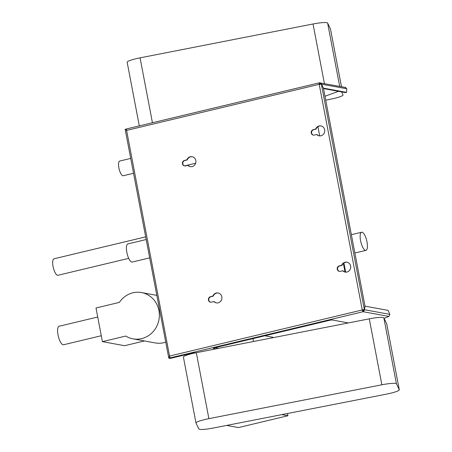 <?xml version="1.0" encoding="UTF-8"?>
<svg xmlns="http://www.w3.org/2000/svg" width="452" height="452" viewBox="0 0 452 452"><rect width="100%" height="100%" fill="white"/><g stroke="black" fill="none" stroke-linecap="round" stroke-linejoin="round"><path stroke-width="0.68" d="M130.701 158.415L119.723 161.042A7.56 2.446 76.5 0 0 118.983 168.438A7.56 2.446 76.5 0 0 122.882 175.749A7.56 2.446 76.5 0 0 123.238 175.743L133.538 173.28M146.177 239.537L127.893 243.91A9.322 3.017 76.5 0 0 126.984 253.03A9.322 3.017 76.5 0 0 131.792 262.047A9.322 3.017 76.5 0 0 132.233 262.041L149.674 257.872M97.717 317.016L59.099 326.254A9.52 3.079 76.5 0 0 58.319 336.226A9.52 3.079 76.5 0 0 63.529 344.763L101.288 335.734M145.668 236.865L54.014 258.787A8.481 2.746 76.5 0 0 53.319 267.669A8.481 2.746 76.5 0 0 57.958 275.279L128.718 258.358M125.78 336.051A23.532 22.041 -79.6 0 0 133.012 338.853A23.532 22.041 -79.6 0 0 158.946 319.688A23.532 22.041 -79.6 0 0 141.516 292.563A23.532 22.041 -79.6 0 0 119.362 302.394L95.993 307.981L102.412 341.639L125.78 336.051M165.748 342.124A23.532 22.041 100.4 0 1 155.194 342.927L133.012 338.853M158.285 302.993L161.466 319.671M144.465 340.955L124.588 345.712L102.412 341.639M184.557 165.895L195.659 163.24M253.493 341.509L252.945 338.638M287.5 413.512L287.93 415.744L238.464 427.575L226.695 425.411M273.036 337.678L272.957 337.26L264.883 335.779M287.93 415.744L281.816 414.62M386.387 394.15L213.417 428.01A13.995 1.876 -10.8 0 1 198.846 428.954L196.01 423.078A13.995 1.876 -10.8 0 1 195.987 423.015A13.995 1.876 -10.8 0 1 208.892 418.648L381.861 384.788A13.995 1.876 -10.8 0 1 396.432 383.844L399.274 389.72A13.995 1.876 -10.8 0 1 399.291 389.782A13.995 1.876 -10.8 0 1 386.387 394.15M365.51 250.374A9.322 3.017 76.5 0 0 365.95 250.368A9.322 3.017 76.5 0 0 366.713 240.6A9.322 3.017 76.5 0 0 361.611 232.238A9.322 3.017 76.5 0 0 360.702 241.357A9.322 3.017 76.5 0 0 365.51 250.374M183.427 357.136A13.995 1.876 -10.8 0 1 183.405 357.069A13.995 1.876 -10.8 0 1 195.71 352.82A13.995 1.876 -10.8 0 1 196.309 352.701L369.284 318.841A13.995 1.876 -10.8 0 1 383.855 317.897L386.692 323.773A13.995 1.876 -10.8 0 1 386.714 323.835L399.291 389.782M384.064 318.332L388.923 316.44L389.816 314.372L388.144 310.388L365.046 306.145L364.419 309.71L389.816 314.372M195.71 352.82L195.507 352.78A2.797 0.373 169.2 0 0 191.964 353.221L171.432 358.131L169.98 357.775L169.556 356.052L362.255 309.965L319.214 84.332A1.678 0.542 -103.5 0 1 319.4 82.806A1.678 0.542 -103.5 0 1 319.479 82.801L345.786 87.502M348.362 322.937L332.486 320.022A2.797 0.373 169.2 0 0 328.943 320.457L215.152 347.673A2.797 0.373 169.2 0 0 213.367 348.373A2.797 0.373 169.2 0 0 213.542 348.469L215.807 348.882M319.519 135.075L319.361 135.866M341.593 91.903L343.028 94.863A13.995 1.876 -10.8 0 1 343.045 94.931A13.995 1.876 -10.8 0 1 330.141 99.299L325.711 100.169M127.181 62.28A13.995 1.876 -10.8 0 1 127.159 62.218A13.995 1.876 -10.8 0 1 140.063 57.85L313.038 23.99A13.995 1.876 -10.8 0 1 327.61 23.046L330.446 28.922A13.995 1.876 -10.8 0 1 330.468 28.984L341.48 86.711M126.317 129.023L125.198 129.549L168.732 357.764L168.901 358.165L170.251 358.413A2.797 0.904 76.5 0 0 170.381 358.413A2.797 0.904 76.5 0 0 170.5 358.351M171.528 358.108A2.797 0.904 -103.5 0 1 171.41 358.165A2.797 0.904 -103.5 0 1 171.28 358.165L168.901 358.165L169.556 356.052L126.334 128.995M215.062 347.695L218.576 348.339M338.503 91.338L324.965 96.248M125.232 129.261L126.515 130.419L319.214 84.332L321.361 84.185L323.44 88.247L364.979 306.021L364.357 309.586L362.255 309.965A1.678 0.542 -103.5 0 0 363.148 311.711L364.431 310.275L364.419 309.71L363.414 309.812M323.502 88.581L345.526 92.626L346.56 92.383L323.457 88.14L321.18 83.552L320.106 82.789M320.101 83.97L319.688 83.891L319.479 82.801M321.18 83.552L319.66 83.891L319.581 84.27M362.255 309.965L362.939 310.62L363.391 309.959M342.667 270.771L340.339 271.33A2.797 2.622 100.4 0 1 337.192 268.674A2.797 2.622 100.4 0 1 339.299 265.878L341.627 265.324A5.04 4.718 100.4 0 1 346.91 262.166A5.04 4.718 100.4 0 1 350.645 267.974A5.04 4.718 100.4 0 1 345.091 272.081A5.04 4.718 100.4 0 1 342.667 270.771L343.051 270.844A5.04 4.718 -79.6 0 0 345.288 272.11M347.102 262.205A5.04 4.718 -79.6 0 0 342.011 265.392L339.684 265.951A2.797 2.622 -79.6 0 0 339.508 271.386M218.293 293.015A5.04 4.718 -79.6 0 0 213.203 296.201L210.875 296.755A2.797 2.622 -79.6 0 0 210.7 302.19M213.858 301.58L211.53 302.134A2.797 2.622 100.4 0 1 208.383 299.484A2.797 2.622 100.4 0 1 210.491 296.687L212.819 296.128A5.04 4.718 100.4 0 1 218.101 292.975A5.04 4.718 100.4 0 1 221.836 298.783A5.04 4.718 100.4 0 1 216.282 302.885A5.04 4.718 100.4 0 1 213.858 301.58L214.242 301.648A5.04 4.718 -79.6 0 0 216.474 302.919M187.862 165.325L185.535 165.884A2.797 2.622 100.4 0 1 182.388 163.228A2.797 2.622 100.4 0 1 184.495 160.432L186.823 159.878A5.04 4.718 100.4 0 1 192.111 156.72A5.04 4.718 100.4 0 1 195.84 162.534A5.04 4.718 100.4 0 1 190.292 166.635A5.04 4.718 100.4 0 1 187.862 165.325L188.252 165.398A5.04 4.718 -79.6 0 0 190.484 166.664M192.303 156.759A5.04 4.718 -79.6 0 0 187.213 159.946L184.885 160.505A2.797 2.622 -79.6 0 0 184.704 165.94M316.677 134.521L314.349 135.075A2.797 2.622 100.4 0 1 311.202 132.425A2.797 2.622 100.4 0 1 313.309 129.622L315.637 129.069A5.04 4.718 100.4 0 1 320.92 125.916A5.04 4.718 100.4 0 1 324.655 131.724A5.04 4.718 100.4 0 1 319.101 135.826A5.04 4.718 100.4 0 1 316.677 134.521L317.061 134.589A5.04 4.718 -79.6 0 0 319.293 135.86M321.112 125.955A5.04 4.718 -79.6 0 0 316.021 129.136L313.694 129.696A2.797 2.622 -79.6 0 0 313.518 135.131M346.56 92.383L346.774 88.739L345.26 87.535M388.923 316.44L363.148 311.711L362.939 310.62L364.431 310.275M321.089 84.145L346.774 88.739M320.349 84.321L319.903 83.891M362.64 310.038L364.357 309.586L321.361 84.185M316.021 129.136L315.637 129.069M187.213 159.946L186.823 159.878M213.203 296.201L212.819 296.128M342.011 265.392L341.627 265.324M386.692 323.773L399.274 389.72M383.855 317.897L396.432 383.844M369.284 318.841L381.861 384.788M196.309 352.701L208.892 418.648M363.148 311.711L170.088 357.882M341.469 86.711L330.446 28.922M339.689 86.383L327.61 23.046M324.406 83.575L313.038 23.99M152.443 122.735L140.063 57.85M171.28 358.165L170.251 358.413M313.694 129.696L313.309 129.622M184.885 160.505L184.495 160.432M210.875 296.755L210.491 296.687M339.684 265.951L339.299 265.878M156.827 295.376L141.516 292.563M345.012 272.042L343.367 263.403M354.871 253.018L365.95 250.368M351.373 234.684L361.611 232.238M195.987 423.015L183.405 357.069M317.925 126.718L319.677 135.894M343.916 262.968L345.667 272.149M363.125 309.886L363.233 310.445M139.306 125.876L127.159 62.218M170.381 358.413L171.41 358.165M319.4 82.806L126.374 128.973"/></g></svg>

